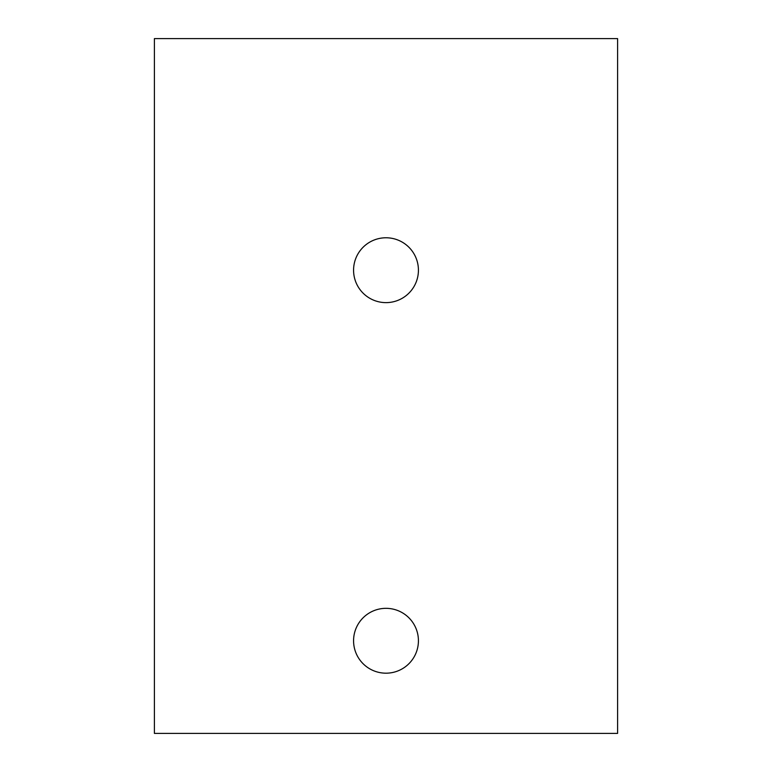 <?xml version="1.0" encoding="UTF-8"?>
<svg xmlns="http://www.w3.org/2000/svg" width="772" height="772" viewBox="0 0 772 772"><rect width="100%" height="100%" fill="white"/><g stroke="black" fill="none" stroke-linecap="round" stroke-linejoin="round"><path stroke-width="1.16" d="M418.424 270.2A32.424 32.424 0 0 1 369.788 298.281A32.424 32.424 0 0 1 369.788 242.119A32.424 32.424 0 0 1 418.424 270.2M418.424 640.76A32.424 32.424 0 0 1 369.788 668.841A32.424 32.424 0 0 1 369.788 612.678A32.424 32.424 0 0 1 418.424 640.76M617.6 733.4L617.6 38.6L154.4 38.6L154.4 733.4L617.6 733.4"/></g></svg>
